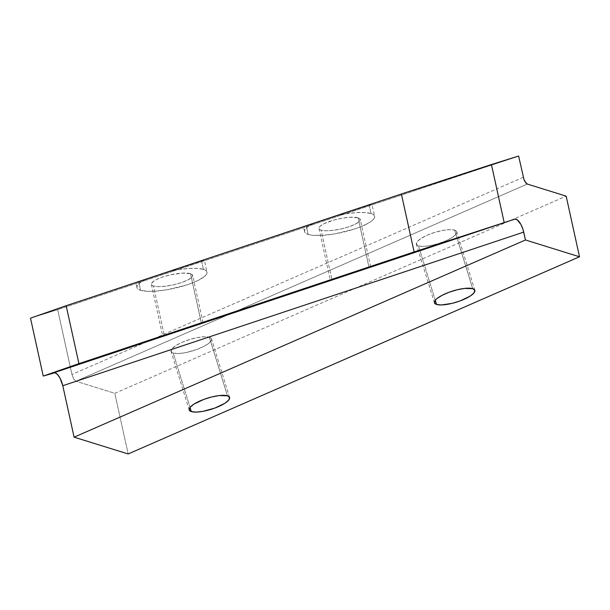 <?xml version="1.0" encoding="UTF-8"?>
<svg xmlns="http://www.w3.org/2000/svg" width="610" height="610" viewBox="0 0 610 610"><rect width="100%" height="100%" fill="white"/><g stroke="black" fill="none" stroke-linecap="round" stroke-linejoin="round"><path stroke-width="0.46" stroke-dasharray="3.05 2.29" d="M136.51 282.399L146.064 279.121L140.239 282.552L137.25 285.747L136.907 287.158L137.357 288.408L140.559 290.314A35.868 8.799 -12.4 0 1 136.96 287.539A35.868 8.799 -12.4 0 1 146.064 279.121L136.083 282.621L138.699 281.828L140.559 290.314L148.924 291.366L154.521 291.237L167.491 289.689L187.583 284.687L198.418 280.31L205.234 275.857L206.782 273.821L206.988 272.014L205.852 270.512L203.412 269.361A35.868 8.799 -12.4 0 1 207.019 272.136A35.868 8.799 -12.4 0 1 180.911 286.7A35.868 8.799 -12.4 0 1 140.559 290.314L138.699 281.828L203.595 260.256L201.552 260.882L203.412 269.361L197.404 268.4L189.123 268.461L179.309 269.529L168.848 271.526L204.358 260.051L203.809 260.287L204.358 260.051L207.019 272.136M190.511 273.669L201.384 323.109L190.511 273.669A21.136 5.185 167.6 0 0 166.728 275.796A21.136 5.185 167.6 0 0 151.341 284.374A21.136 5.185 167.6 0 0 153.468 286.006A21.136 5.185 167.6 0 0 177.251 283.879A21.136 5.185 167.6 0 0 192.63 275.301A21.136 5.185 167.6 0 0 190.511 273.669L192.615 275.224L191.586 277.489L187.567 280.112L181.178 282.697L173.392 284.839L165.386 286.22L158.394 286.631L153.468 286.006L164.311 335.347L153.468 286.006L152.027 285.335L151.364 284.451L151.486 283.383L154.055 280.89L156.412 279.563L162.801 276.978L170.587 274.835L182.283 273.12L190.511 273.669M304.123 226.546L313.677 223.26L307.852 226.699L304.855 229.886L304.52 231.304L304.969 232.555L308.172 234.453A35.868 8.799 -12.4 0 1 304.565 231.686A35.868 8.799 -12.4 0 1 313.677 223.26L303.696 226.76L306.304 225.975L308.172 234.453L311.817 235.201L322.133 235.384L335.103 233.828L355.188 228.826L361.021 226.691L370.026 222.192L372.847 220.004L374.395 217.968L374.601 216.161L373.465 214.651L371.025 213.508A35.868 8.799 -12.4 0 1 374.631 216.275A35.868 8.799 -12.4 0 1 348.523 230.839A35.868 8.799 -12.4 0 1 308.172 234.453L306.304 225.975L371.208 204.396L369.164 205.029L371.025 213.508L365.016 212.547L356.736 212.6L346.922 213.675L336.461 215.665L371.97 204.197L371.414 204.426L371.97 204.197L374.631 216.275M358.123 217.808L368.989 267.256L358.123 217.808A21.136 5.185 167.6 0 0 334.341 219.935A21.136 5.185 167.6 0 0 318.954 228.521A21.136 5.185 167.6 0 0 321.081 230.153A21.136 5.185 167.6 0 0 344.856 228.026A21.136 5.185 167.6 0 0 360.243 219.44A21.136 5.185 167.6 0 0 358.123 217.808L360.228 219.371L359.191 221.636L355.173 224.259L348.79 226.836L340.998 228.979L332.999 230.367L326.007 230.778L321.081 230.153L331.924 279.487L321.081 230.153L319.64 229.474L318.969 228.59L319.091 227.53L320.006 226.325L324.024 223.702L334.204 219.974L342.248 218.174L349.896 217.259L358.123 217.808M454.61 230.115L472.712 288.675L454.61 230.115L456.051 230.824L456.753 231.808L455.815 234.446L451.949 237.625L445.735 240.866L438.117 243.664L430.263 245.609L423.37 246.394L418.475 245.899A21.136 5.871 162.8 0 0 442.105 242.322A21.136 5.871 162.8 0 0 456.737 231.762A21.136 5.871 162.8 0 0 454.61 230.115A21.136 5.871 162.8 0 0 430.98 233.691A21.136 5.871 162.8 0 0 416.348 244.252A21.136 5.871 162.8 0 0 418.475 245.899L416.333 244.206L417.27 241.568L421.136 238.388L427.351 235.147L434.968 232.349L442.822 230.405L449.715 229.619L454.61 230.115M435.281 300.25L418.475 245.899L435.281 300.25M209.36 337.261L227.461 395.821L209.36 337.261L210.801 337.971L211.495 338.954L211.418 340.174L208.963 343.14L203.824 346.411L196.778 349.492L185.013 352.755L178.112 353.541L173.225 353.045A21.136 5.871 162.8 0 0 196.855 349.461A21.136 5.871 162.8 0 0 211.487 338.908A21.136 5.871 162.8 0 0 209.36 337.261A21.136 5.871 162.8 0 0 185.722 340.837A21.136 5.871 162.8 0 0 171.097 351.398A21.136 5.871 162.8 0 0 173.225 353.045L171.082 351.352L172.012 348.714L175.886 345.534L182.1 342.294L189.71 339.495L197.564 337.551L204.464 336.766L209.36 337.261M190.023 407.396L173.225 353.045L190.023 407.396M114.817 393.32L566.164 196.138L114.817 393.32L75.945 381.235L114.817 393.32L128.153 453.962L114.817 393.32M527.292 184.052L75.945 381.235L73.65 378.917L71.942 374.487L57.683 309.644L30.5 318.145L57.683 309.644L518.614 156.038L57.683 309.644L71.942 374.487L73.65 378.917L75.945 381.235L527.292 184.052M523.288 177.304L71.942 374.487L523.288 177.304M151.341 284.374L162.679 335.942L164.342 335.454M318.954 228.521L330.292 280.089L331.947 279.594M146.064 279.121L168.848 271.526L146.064 279.121M203.809 260.287L136.083 282.621M313.677 223.26L336.461 215.665L313.677 223.26M371.414 204.426L303.696 226.76M371.025 213.508L369.164 205.029L336.461 215.665A35.868 8.799 -12.4 0 1 371.025 213.508M203.412 269.361L201.552 260.882L168.848 271.526A35.868 8.799 -12.4 0 1 203.412 269.361M136.96 287.539L135.885 282.659M203.038 322.621L192.63 275.301M304.565 231.686L303.498 226.798M370.651 266.768L360.243 219.44M474.839 290.322L456.737 231.762M229.589 397.468L211.487 338.908M189.199 409.958L171.097 351.398M434.45 302.812L416.348 244.252"/><path stroke-width="0.91" d="M166.255 334.844L168.81 334.028L166.255 334.844M175.428 331.87L183.168 329.331L175.428 331.87M190.869 326.777L183.168 329.331L190.869 326.777M201.62 323.147L197.35 324.604L201.62 323.147M202.589 322.736L201.384 323.109L202.589 322.736M333.868 278.991L336.423 278.168L333.868 278.991M343.041 276.017L350.781 273.471L343.041 276.017M358.482 270.916L350.781 273.471L358.482 270.916M369.233 267.287L364.955 268.751L369.233 267.287M370.201 266.883L368.989 267.256L370.201 266.883M472.712 288.675A21.136 5.871 -17.2 0 1 474.839 290.322A21.136 5.871 -17.2 0 1 460.214 300.882A21.136 5.871 -17.2 0 1 436.577 304.459L435.281 300.25L436.577 304.459A21.136 5.871 -17.2 0 1 434.45 302.812A21.136 5.871 -17.2 0 1 449.082 292.251A21.136 5.871 -17.2 0 1 472.712 288.675L464.561 288.416L457.042 289.811L449.158 292.228L442.113 295.309L436.966 298.58L435.372 300.128L434.442 302.766L436.577 304.459L441.472 304.954L452.246 303.33L460.138 300.905L470.051 296.185L473.917 293.006L474.854 290.368L472.712 288.675M227.461 395.821A21.136 5.871 -17.2 0 1 229.589 397.468A21.136 5.871 -17.2 0 1 214.956 408.021A21.136 5.871 -17.2 0 1 191.326 411.605L190.023 407.396L191.326 411.605A21.136 5.871 -17.2 0 1 189.199 409.958A21.136 5.871 -17.2 0 1 203.831 399.397A21.136 5.871 -17.2 0 1 227.461 395.821L219.31 395.562L211.792 396.95L203.908 399.375L193.988 404.094L190.122 407.274L189.184 409.912L191.326 411.605L196.222 412.101L203.115 411.315L214.88 408.052L224.8 403.332L228.666 400.152L229.604 397.514L227.461 395.821M566.164 196.138L527.292 184.052L566.164 196.138L579.5 256.779L566.164 196.138M78.911 363.636L43.234 376.073L30.5 318.145L66.17 305.709L78.911 363.636L66.17 305.709L401.395 193.995L518.614 156.038L523.99 179.63L526.155 183.282L527.292 184.052L524.996 181.727L523.99 179.63L518.614 156.038L491.431 164.54L504.165 222.467L491.431 164.54L401.395 193.995L414.129 251.922L401.395 193.995L66.17 305.709L30.5 318.145L43.234 376.073L54.931 372.74L57.47 374.464L60.032 378.169L62.792 385.718L74.1 437.164L128.153 453.962L579.5 256.779L525.446 239.982L523.022 229.505L520.963 224.564L517.097 219.714L514.771 219.15L414.129 251.922L78.911 363.636L414.129 251.922L514.771 219.15L53.84 372.756L43.234 376.073L78.911 363.636M525.446 239.982L579.5 256.779L128.153 453.962L74.1 437.164L525.446 239.982L74.1 437.164L62.792 385.718L523.716 232.113L525.446 239.982M201.384 323.109L162.679 335.942L201.384 323.109M368.989 267.256L330.292 280.089L368.989 267.256M331.947 279.594L330.292 280.082M164.342 335.454L162.679 335.942M62.792 385.718A11.956 4.583 71.6 0 0 53.84 372.756L514.771 219.15A11.956 4.583 -108.4 0 1 523.716 232.113L62.792 385.718"/></g></svg>
